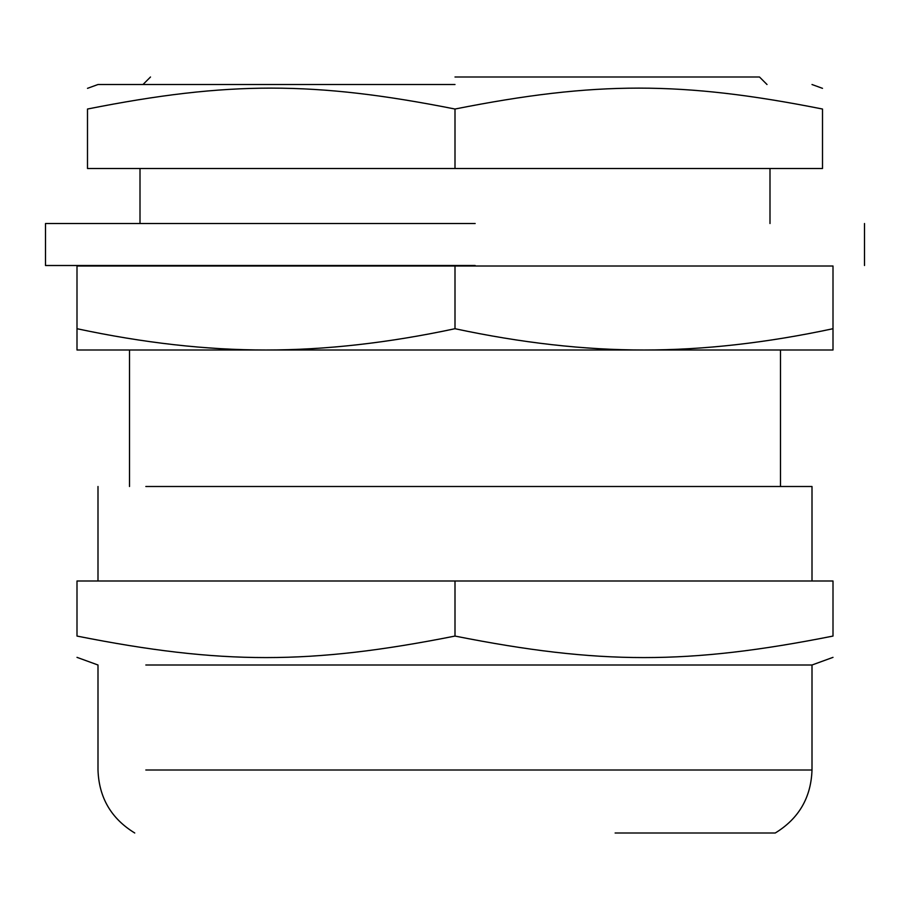 <?xml version="1.0" encoding="UTF-8"?>
<svg xmlns="http://www.w3.org/2000/svg" width="910" height="910" viewBox="0 0 910 910"><rect width="100%" height="100%" fill="white"/><g stroke="black" fill="none" stroke-linecap="round" stroke-linejoin="round"><path stroke-width="1.36" d="M455 76.997L759.497 76.997L455 76.997M475.179 265.515L45.5 265.515L45.5 223.519L475.179 223.519M455 84.516L97.996 84.516L455 84.516M87.496 109.029C228.023 81.149 314.473 81.149 455 109.029C595.527 81.149 681.977 81.149 822.504 109.029C822.504 81.149 822.504 81.149 822.504 109.029L822.504 168.509L87.496 168.509L87.496 109.029C87.496 81.149 87.496 81.149 87.496 109.029M455 168.509L455 109.029M833.003 349.997L76.997 349.997L76.997 328.715C143.496 342.933 206.49 350.02 266.004 349.997C325.507 350.02 388.502 342.933 455 328.715C521.498 342.933 584.493 350.02 643.996 349.997C703.51 350.02 766.504 342.933 833.003 328.715L833.003 349.997M76.997 328.715L76.997 266.004L833.003 266.004L833.003 328.715M455 266.004L455 328.715M145.827 769.996L812.004 769.996C811.06 797.604 798.809 818.602 775.252 833.003L615.126 833.003M812.004 769.996L812.004 665.005L145.827 665.005M455 581.001L76.997 581.001L76.997 636.067C76.997 664.755 76.997 664.755 76.997 636.067C221.539 664.755 310.458 664.755 455 636.067C599.542 664.755 688.461 664.755 833.003 636.067C833.003 664.755 833.003 664.755 833.003 636.067L833.003 581.001L455 581.001L455 636.067M812.004 581.001L812.004 486.497L145.827 486.497M864.5 223.519L864.5 265.515M97.996 84.516L87.496 88.338M812.004 84.516L822.504 88.338M780.496 486.497L780.496 349.997M129.504 486.497L129.504 349.997M769.996 223.519L769.996 168.509M140.004 223.519L140.004 168.509M767.016 84.516L759.497 76.997M142.984 84.516L150.503 76.997M134.748 833.003C111.191 818.602 98.94 797.604 97.996 769.996L97.996 665.005L76.997 657.361M812.004 665.005L833.003 657.361M97.996 581.001L97.996 486.497"/></g></svg>
